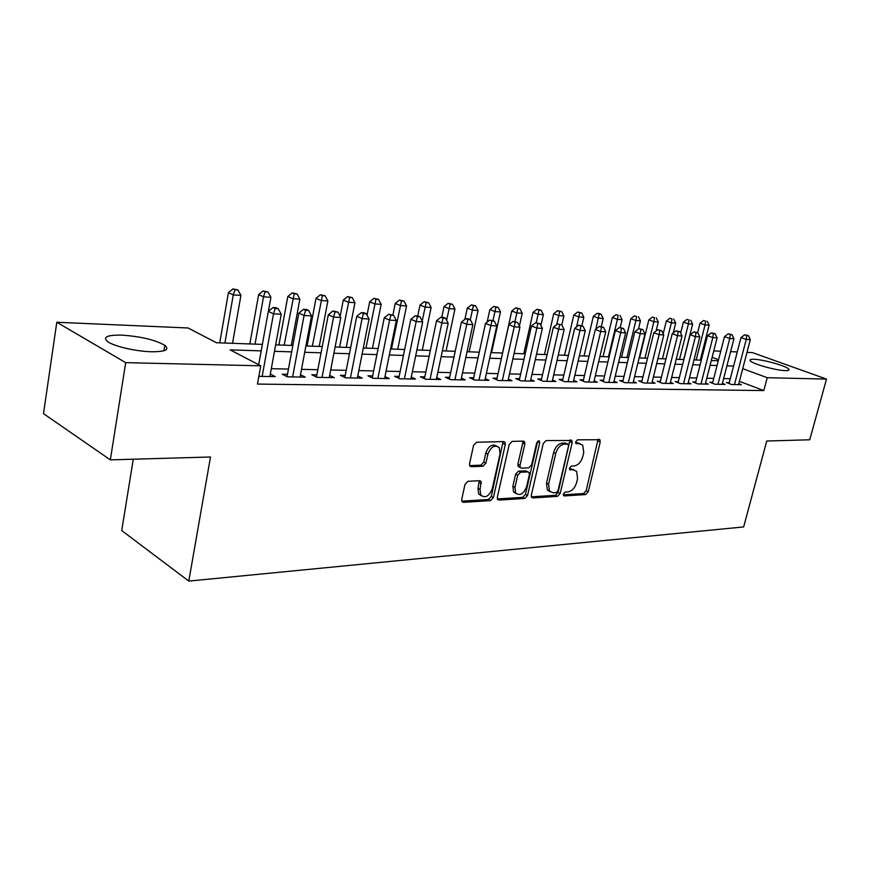 <?xml version="1.0" encoding="UTF-8"?>
<svg xmlns="http://www.w3.org/2000/svg" width="870" height="870" viewBox="0 0 870 870"><rect width="100%" height="100%" fill="white"/><g stroke="black" fill="none" stroke-linecap="round" stroke-linejoin="round"><path stroke-width="1.3" d="M563.325 494.084L564.293 495.933L585.619 494.584L588.25 491.724L600.202 442.047L599.865 439.72L577.571 439.818L575.679 441.84L575.907 443.461L579.431 443.711L582.693 445.157L583.759 452.509L582.759 456.717C581.084 462.144 578.213 465.222 574.167 465.928L571.362 466.048L569.469 468.071L569.687 469.637L573.232 469.844L576.625 471.377L577.582 478.456L576.582 482.622C574.918 488.016 572.058 491.093 568.012 491.876L565.217 492.039L563.325 494.084M121.735 335.124C140.722 336.44 155.088 339.844 164.832 345.336C169.922 349.664 165.43 351.806 151.38 351.763C136.09 351.437 114.057 346.336 107.652 341.638C102.388 337.081 107.075 334.906 121.735 335.124M753.92 359.277C763.207 359.451 786.48 365.998 788.753 369.108C789.634 370.185 788.481 370.685 785.295 370.62C776.17 370.544 752.441 363.877 750.255 360.811C749.32 359.691 750.538 359.179 753.92 359.277M468.006 481.295L465.004 484.405L461.698 499.5L461.916 501.544L463.384 502.338L490.484 500.62L493.399 497.553L505.307 444.516L505.002 442.232L503.719 441.59L476.586 442.243L473.574 445.331L469.528 463.808L469.778 465.972L471.214 466.722L482.937 466.255L485.906 463.177L487.907 454.129C491.006 446.56 494.802 444.429 499.315 447.713L500.098 453.738L492.257 488.733C489.038 496.444 485.177 498.532 480.697 494.997L480.077 489.408L481.132 481.436L479.729 480.708L468.006 481.295M746.993 352.361L752.387 352.589L826.5 379.092L809.742 439.785L766.742 441.014L743.654 526.926L188.79 581.095L210.496 456.989L110.338 459.871L125.693 362.649L56.8 322.259L188.083 327.979L216.423 342.736L262.37 344.389M826.5 379.092L767.22 377.7L742.73 368.652M261.196 350.882L230.158 349.881L260.761 365.813L257.466 384.072L763.795 390.565L767.22 377.7M260.761 365.813L125.693 362.649M531.309 495.226L531.559 497.346L532.788 497.934L557.485 496.368L560.193 493.453L572.145 442.776L571.818 440.459L546.055 440.579L543.25 443.526L531.309 495.226M497.346 498.945L522.663 497.368L524.751 498.445L498.901 500.087L497.553 499.402L498.901 500.087M522.663 441.133L522.729 442.982L524.86 444.004L524.545 441.71L523.338 441.123L512.147 441.384L509.244 444.407L497.325 497.314L497.553 499.402M524.86 444.004L519.999 465.341L520.282 467.56L521.521 468.169L528.797 467.853L531.624 464.874L536.692 442.83L539.476 441.133L539.704 442.754L527.568 495.454L524.751 498.445M729.288 382.593L726.428 382.55L731.616 384.529L741.37 384.692L738.793 383.713M712.747 382.289L709.811 382.234L715.02 384.235L725.036 384.409L722.383 383.398M695.761 381.963L692.748 381.908L697.968 383.942L708.256 384.127L705.526 383.072M678.317 381.636L675.218 381.582L680.46 383.637L691.019 383.822L688.224 382.724M660.395 381.299L657.209 381.245L662.451 383.333L673.315 383.518L670.433 382.376M641.973 380.951L638.689 380.897L643.952 383.007L655.11 383.202L652.152 382.017M623.018 380.603L619.647 380.538L624.921 382.68L636.405 382.876L633.36 381.647M603.53 380.233L600.061 380.168L605.335 382.343L617.156 382.55L614.024 381.267M583.465 379.853L579.899 379.788L585.173 381.995L597.342 382.202L594.123 380.864M562.814 379.461L559.138 379.396L564.423 381.636L576.951 381.843L573.635 380.451M541.542 379.059L537.758 378.994L543.043 381.256L555.941 381.484L552.526 380.027M519.618 378.646L515.714 378.58L520.999 380.875L534.3 381.114L530.776 379.592M497.02 378.222L492.996 378.146L498.271 380.484L511.995 380.723L508.363 379.124M473.715 377.787L469.561 377.71L474.835 380.081L488.983 380.32L485.232 378.657M449.659 377.33L445.375 377.254L450.638 379.657L465.243 379.918L461.372 378.156M424.821 376.862L420.395 376.786L425.647 379.233L440.731 379.494L436.74 377.645M399.178 376.384L394.599 376.297L399.83 378.776L415.425 379.048L411.292 377.112M372.664 375.883L367.934 375.796L373.143 378.319L389.26 378.602L384.986 376.558M345.238 375.372L340.344 375.274L345.531 377.841L362.214 378.135L357.787 375.971M316.876 374.829L311.808 374.742L316.963 377.341L334.221 377.645L329.643 375.361M287.502 374.285L282.261 374.187L287.372 376.83L305.25 377.145L300.509 374.72M763.795 390.565L739.413 381.354M730.289 378.744L723.622 378.602M713.748 378.385L706.766 378.232M696.772 378.004L689.453 377.852M679.329 377.623L671.662 377.46M661.407 377.232L653.381 377.058M642.984 376.83L634.578 376.645M624.029 376.416L615.231 376.221M604.541 375.992L595.319 375.786M584.477 375.546L574.82 375.34M563.825 375.09L553.712 374.872M542.554 374.633L531.951 374.394M520.63 374.144L509.526 373.904M498.031 373.654L486.384 373.393M474.726 373.143L462.503 372.871M450.66 372.61L437.86 372.327M425.832 372.066L412.391 371.773M400.167 371.501L386.073 371.196M373.654 370.924L358.853 370.598M346.227 370.326L330.687 369.978M317.854 369.706L301.52 369.348M288.47 369.054L271.309 368.684M270.331 374.056L275.246 376.623L258.858 376.34M133.273 459.208L121.724 530.58L188.79 581.095M110.338 459.871L43.5 413.642L56.8 322.259M702.721 350.425L703.776 350.469M713.759 350.904L720.741 351.208M730.593 351.643L737.26 351.937M718.555 359.723L712.117 357.342M702.895 353.938L701.916 353.579M275.659 344.857L292.842 345.477M305.914 345.945L322.259 346.543M335.113 346.999L350.675 347.554M363.301 348.011L378.124 348.544M390.554 348.99L404.67 349.501M416.893 349.936L430.346 350.425M442.384 350.86L455.195 351.317M467.049 351.741L479.261 352.187M490.93 352.6L502.588 353.024M514.083 353.437L525.197 353.829M536.518 354.242L547.121 354.623M558.279 355.025L568.393 355.384M579.398 355.786L589.055 356.135M599.887 356.515L609.109 356.852M619.799 357.233L628.597 357.548M639.135 357.929L647.541 358.233M657.938 358.603L665.952 358.897M676.218 359.267L683.874 359.538M693.999 359.908L701.307 360.169M711.301 360.528L718.283 360.778M733.584 366.063L726.918 365.857M717.054 365.541L710.072 365.313M700.078 364.987L692.77 364.758M682.645 364.432L674.989 364.182M664.723 363.856L656.709 363.595M646.301 363.258L637.906 362.997M627.368 362.649L618.559 362.366M607.869 362.029L598.658 361.735M587.815 361.387L578.158 361.072M567.164 360.713L557.039 360.397M545.881 360.039L535.278 359.691M523.957 359.332L512.843 358.973M501.359 358.603L489.701 358.222M478.032 357.853L465.82 357.461M453.966 357.081L441.155 356.667M429.117 356.276L415.675 355.852M403.452 355.449L389.336 355.003M376.917 354.601L362.094 354.123M349.468 353.72L333.906 353.22M321.063 352.807L304.728 352.285M291.657 351.861L274.485 351.306M523.61 441.133L523.142 443.178M574.091 469.887L571.122 468.832L573.232 469.844M569.415 468.908L571.122 468.832M580.149 443.743L577.31 442.732L579.431 443.711M575.625 442.776L577.31 442.732M563.26 494.823L583.531 493.551L586.162 490.702L598.06 439.328M531.32 496.824L555.397 495.313L558.105 492.398L569.981 440.002M556.137 492.594L558.04 490.549L568.534 445.973L568.306 444.363L564.565 444.102C560.4 444.766 557.463 447.876 555.756 453.444L548.589 484.144L549.438 491.05L553.135 492.779L556.137 492.594M566.185 443.374L567.555 444.026L566.185 443.374M549.981 491.67L547.35 489.995L546.49 483.1L553.635 452.433C555.343 446.875 558.279 443.776 562.433 443.113L565.435 443.037M522.729 442.982L517.878 464.297L518.172 466.505L519.39 467.114M522.663 497.368L525.469 494.377L537.649 441.199M514.986 487.33L515.66 493.029C519.934 496.161 523.588 494.04 526.611 486.689L529.373 474.683L529.09 472.486L527.872 471.899L520.586 472.236L517.737 475.237L514.986 487.33L512.887 486.254L513.561 491.952L516.106 493.584M527.905 471.899L525.763 470.855L527.872 471.899M512.887 486.254L515.638 474.172L518.487 471.181L525.763 470.855M481.295 495.78L478.609 493.888L477.989 488.309L479.218 480.729M496.607 445.995C492.05 443.733 488.451 446.103 485.797 453.074L487.907 454.129M469.615 465.624L480.827 465.178L483.796 462.111L485.797 453.074M461.742 501.174L488.407 499.51L491.311 496.455L503.099 441.601M700.252 360.126L709.126 325.206L705.037 324.945L700.035 323.194L697.642 332.655M705.603 321.182L703.602 320.475L705.603 321.182L705.037 324.945L696.163 359.984M707.234 321.291L709.126 325.206M700.035 323.194L703.602 320.475M734.487 384.573L746.264 339.409L750.321 339.626L738.543 384.649M729.049 383.539L741.001 337.56L746.264 339.409L746.786 335.515L748.407 335.613L744.676 334.787L746.786 335.515M744.676 334.787L741.001 337.56M750.321 339.626L748.407 335.613M683.733 359.538L692.618 324.151L688.431 323.89L683.407 322.107L680.666 333.09M689.018 320.073L687.006 319.366L689.018 320.073L688.431 323.89L679.535 359.386M690.704 320.182L692.618 324.151M683.407 322.107L687.006 319.366M673.217 332.971L675.686 323.074L671.379 322.803L666.344 321.008L663.201 333.754M671.999 318.942L669.987 318.224L671.999 318.942L671.379 322.803L662.461 358.766M673.728 319.051L675.686 323.074M666.344 321.008L669.987 318.224M656.078 330.991L658.285 321.965L653.87 321.683L648.824 319.866L639.548 357.94M654.523 317.767L652.511 317.05L654.523 317.767L653.87 321.683L644.942 358.135M656.295 317.887L658.285 321.965M648.824 319.866L652.511 317.05M638.471 328.914L640.429 320.834L635.883 320.541L630.837 318.703L621.539 357.298M636.579 316.571L634.556 315.843L636.579 316.571L635.883 320.541L626.955 357.494M638.395 316.702L640.429 320.834M630.837 318.703L634.556 315.843M717.957 384.29L729.767 338.517L733.932 338.734L722.133 384.366M712.497 383.268L724.482 336.647L729.767 338.517L730.321 334.58L731.985 334.678L728.201 333.83L730.321 334.58M728.201 333.83L724.482 336.647M733.932 338.734L731.985 334.678M700.992 383.996L712.824 337.593L717.108 337.832L705.276 384.072M695.511 382.985L707.527 335.7L712.824 337.593L713.411 333.612L715.118 333.71L711.29 332.862L713.411 333.612M711.29 332.862L707.527 335.7M717.108 337.832L715.118 333.71M683.559 383.692L695.424 336.657L699.817 336.897L687.952 383.768M678.056 382.691L690.106 334.743L695.424 336.657L696.033 332.612L697.794 332.721L693.912 331.851L696.033 332.612M693.912 331.851L690.106 334.743M699.817 336.897L697.794 332.721M665.637 383.387L677.534 335.689L682.047 335.929L670.161 383.463M660.123 382.398L672.205 333.754L677.534 335.689L678.176 331.59L679.992 331.698L676.044 330.817L678.176 331.59M676.044 330.817L672.205 333.754M682.047 335.929L679.992 331.698M620.179 327.599L622.072 319.66L617.406 319.366L612.35 317.506L603.051 356.635M618.135 315.342L616.112 314.614L618.135 315.342L617.406 319.366L608.467 356.83M620.005 315.473L622.072 319.66M612.35 317.506L616.112 314.614M647.226 383.061L659.134 334.689L663.777 334.95L651.88 383.148M641.69 382.104L653.794 332.731L659.134 334.689L659.819 330.546L661.678 330.644L657.676 329.763L659.819 330.546M657.676 329.763L653.794 332.731M663.777 334.95L661.678 330.644M601.311 326.511L603.214 318.463L598.419 318.159L593.351 316.278L584.053 355.95M599.191 314.081L601.105 314.211L599.082 313.461L597.157 313.341L599.191 314.081L595.841 329.088M601.105 314.211L603.214 318.463M593.351 316.278L597.157 313.341M628.281 382.735L640.211 333.667L644.985 333.928L633.066 382.822M622.735 381.789L634.861 331.688L640.211 333.667L640.929 329.458L642.843 329.567L638.787 328.675L640.929 329.458M638.787 328.675L634.861 331.688M644.985 333.928L642.843 329.567M581.845 325.717L583.824 317.224L578.887 316.908L573.819 315.016L564.521 355.243M579.703 312.787L581.671 312.917L577.669 312.025L579.703 312.787L576.582 326.87M581.671 312.917L583.824 317.224M573.819 315.016L577.669 312.025M608.804 382.398L620.734 332.612L625.65 332.884L613.731 382.485M603.236 381.473L615.373 330.611L620.734 332.612L621.495 328.349L623.464 328.458L619.353 327.544L621.495 328.349M619.353 327.544L615.373 330.611M625.65 332.884L623.464 328.458M552.2 381.419L564.141 329.556L561.813 324.934L557.507 323.977L561.813 324.934L563.88 315.962L558.801 315.636L553.733 313.711L544.435 354.525M559.649 311.449L561.683 311.58L557.616 310.688L559.649 311.449L556.767 324.553M561.683 311.58L563.88 315.962M553.733 313.711L557.616 310.688M588.751 382.05L600.681 331.535L605.748 331.807L593.818 382.137M583.161 381.147L595.319 329.491L600.681 331.535L601.496 327.207L603.519 327.316L599.343 326.391L601.496 327.207M599.343 326.391L595.319 329.491M605.748 331.807L603.519 327.316M540.912 325.478L543.358 314.646L538.128 314.32L533.06 312.373L523.773 353.785M539.019 310.079L541.118 310.209L536.997 309.296L539.019 310.079L536.235 322.748M541.118 310.209L543.358 314.646M533.06 312.373L536.997 309.296M568.099 381.691L580.04 330.415L585.26 330.698L573.319 381.789M562.498 380.821L574.668 328.349L580.04 330.415L580.888 326.022L582.976 326.141L578.735 325.206L580.888 326.022M578.735 325.206L574.668 328.349M585.26 330.698L582.976 326.141M519.379 326.087L522.228 313.309L516.845 312.961L511.777 310.992L502.501 353.013M517.791 308.654L519.945 308.806L515.758 307.871L517.791 308.654L514.953 321.519M519.945 308.806L522.228 313.309M511.777 310.992L515.758 307.871M564.141 329.556L558.757 329.262L553.385 327.174L541.216 380.484M546.828 381.332L559.66 324.804M557.507 323.977L553.385 327.174M491.561 352.622L500.467 311.917L494.932 311.569L489.864 309.568L487.135 322.139M495.922 307.197L498.129 307.349L493.888 306.403L495.922 307.197L492.975 320.541M498.129 307.349L500.467 311.917M489.864 309.568L493.888 306.403M524.904 380.951L536.833 328.077L542.38 328.381L530.45 381.038M519.292 380.136L531.45 325.956L536.833 328.077L537.78 323.553L539.998 323.683L535.626 322.716L537.78 323.553M535.626 322.716L531.45 325.956M542.38 328.381L539.998 323.683M469.169 351.817L478.054 310.492L472.345 310.133L467.288 308.11L464.885 319.344M473.378 305.696L475.662 305.849L471.355 304.892L473.378 305.696L470.3 319.681M475.662 305.849L478.054 310.492M467.288 308.11L471.355 304.892M502.305 380.56L514.213 326.859L519.934 327.163L508.015 380.658M496.683 379.777L508.841 324.706L514.213 326.859L515.214 322.259L517.498 322.389L513.061 321.411L515.214 322.259M513.061 321.411L508.841 324.706M519.934 327.163L517.498 322.389M446.082 350.991L454.945 309.024L449.061 308.643L444.015 306.599L441.775 317.289M450.149 304.152L452.509 304.304L448.126 303.336L450.149 304.152L446.614 320.269M452.509 304.304L454.945 309.024M444.015 306.599L448.126 303.336M422.287 350.131L431.118 307.501L425.049 307.121L420.014 305.044L417.785 315.908M426.191 302.553L428.627 302.716L424.179 301.727L426.191 302.553L422.189 320.976M428.627 302.716L431.118 307.501M420.014 305.044L424.179 301.727M397.742 349.251L406.54 305.935L400.265 305.544L395.252 303.445L392.925 315.016M401.472 300.9L403.984 301.074L399.471 300.074L401.472 300.9L391.478 349.022M403.984 301.074L406.54 305.935M395.252 303.445L399.471 300.074M372.414 348.337L381.158 304.326L374.687 303.913L369.685 301.781L367.031 315.255M375.96 299.204L378.548 299.378L373.959 298.356L375.96 299.204L365.944 348.109M378.548 299.378L381.158 304.326M369.685 301.781L373.959 298.356M346.249 347.402L354.949 302.651L348.261 302.227L343.291 300.074L340.17 316.299M349.609 297.453L352.274 297.627L347.608 296.594L349.609 297.453L339.583 347.163M352.274 297.627L354.949 302.651M343.291 300.074L347.608 296.594M319.236 346.434L327.87 300.933L320.965 300.487L316.006 298.301L307.056 345.988M322.368 295.637L325.13 295.822L320.388 294.767L322.368 295.637L312.341 346.184M325.13 295.822L327.87 300.933M316.006 298.301L320.388 294.767M291.298 345.423L299.867 299.149L292.722 298.693L287.807 296.474L278.922 344.977M294.201 293.755L297.062 293.951L292.233 292.875L294.201 293.755L284.175 345.172M297.062 293.951L299.867 299.149M287.807 296.474L292.233 292.875M268.373 311.351L270.907 297.301L263.512 296.833L258.629 294.593L249.842 343.933M265.067 291.809L268.025 292.015L263.121 290.928L265.067 291.809L263.512 296.833L255.04 344.118M268.025 292.015L270.907 297.301M258.629 294.593L263.121 290.928M232.529 343.313L240.925 295.398L233.269 294.908L228.429 292.635L219.74 342.856M234.911 289.808L237.978 290.004L232.975 288.905L234.911 289.808L233.269 294.908L224.895 343.041M237.978 290.004L240.925 295.398M228.429 292.635L232.975 288.905M478.989 380.146L490.865 325.597L496.77 325.913L484.884 380.255M473.356 379.418L485.503 323.422L490.865 325.597L491.92 320.932L494.29 321.063L489.777 320.062L491.92 320.932M489.777 320.062L485.503 323.422M496.77 325.913L494.29 321.063M454.923 379.733L466.777 324.292L472.867 324.619L461.013 379.842M449.301 379.048L461.415 322.085L466.777 324.292L467.886 319.551L470.322 319.692L468.18 318.822L465.744 318.681L467.886 319.551M465.744 318.681L461.415 322.085M472.867 324.619L470.322 319.692M430.074 379.309L441.884 322.944L448.18 323.281L436.359 379.418M424.451 378.667L436.544 320.704L441.884 322.944L443.058 318.126L445.581 318.279L443.439 317.387L440.916 317.245L443.058 318.126M440.916 317.245L436.544 320.704M448.18 323.281L445.581 318.279M404.409 378.863L416.164 321.552L422.679 321.911L410.901 378.972M398.786 378.287L410.836 319.29L416.164 321.552L417.404 316.658L420.014 316.81L417.872 315.908L415.273 315.767L417.404 316.658M415.273 315.767L410.836 319.29M422.679 321.911L420.014 316.81M377.874 378.396L389.575 320.116L396.307 320.475L384.594 378.515M372.262 377.895L384.257 317.811L389.575 320.116L390.88 315.147L393.577 315.299L388.76 314.233L390.88 315.147M388.76 314.233L384.257 317.811M396.307 320.475L393.577 315.299M350.436 377.928L362.061 318.627L369.032 319.007L357.374 378.048M344.824 377.493L356.776 316.288L362.061 318.627L363.442 313.57L366.226 313.733L364.106 312.808L361.322 312.645L363.442 313.57M361.322 312.645L356.776 316.288M369.032 319.007L366.226 313.733M322.03 377.439L333.58 317.082L340.79 317.474L329.23 377.558M316.441 377.08L328.316 314.722L333.58 317.082L335.037 311.949L337.919 312.112L332.927 311.003L335.037 311.949M332.927 311.003L328.316 314.722M340.79 317.474L337.919 312.112M292.624 376.928L304.076 315.495L311.547 315.897L300.074 377.058M287.056 376.666L298.856 313.091L304.076 315.495L305.62 310.264L308.611 310.438L306.512 309.481L303.521 309.307L305.62 310.264M303.521 309.307L298.856 313.091M311.547 315.897L308.611 310.438M262.164 376.395L273.495 313.842L281.249 314.255L269.874 376.525M258.694 364.737L268.319 311.395L273.495 313.842L275.127 308.513L278.226 308.698L276.149 307.73L273.049 307.545L275.127 308.513M273.049 307.545L268.319 311.395M281.249 314.255L278.226 308.698M563.477 495.53L564.293 495.933M575.896 443.439L576.636 443.787M569.654 469.604L570.437 469.974M598.082 441.079L600.202 442.047M586.162 490.702L588.25 491.724M583.531 493.551L585.619 494.584M570.024 441.786L572.145 442.776M558.105 492.398L560.193 493.453M555.397 495.313L557.485 496.368M531.526 497.281L532.788 497.934M562.433 443.113L564.565 444.102M553.635 452.433L555.756 453.444M546.49 483.1L548.589 484.144M517.878 464.297L519.999 465.341M537.584 441.742L539.704 442.754M525.469 494.377L527.568 495.454M518.487 471.181L520.586 472.236M515.638 474.172L517.737 475.237M479.283 482.469L481.371 483.557M477.989 488.309L480.077 489.408M483.796 462.111L485.906 463.177M480.827 465.178L482.937 466.255M469.8 466.005L471.214 466.722M503.186 443.482L505.307 444.516M491.311 496.455L493.399 497.553M488.407 499.51L490.484 500.62M461.905 501.522L463.384 502.338M164.832 345.336L163.941 350.751M788.753 369.108L788.416 370.348M598.941 439.306L599.865 439.72M570.785 439.981L571.818 440.459M547.35 489.995L549.438 491.05M523.316 441.123L524.545 441.71M518.172 466.505L520.282 467.56M538.66 440.753L539.476 441.133M513.561 491.952L515.66 493.029M479.74 480.708L481.132 481.436M478.609 493.888L480.697 494.997M503.686 441.59L505.002 442.232"/></g></svg>
